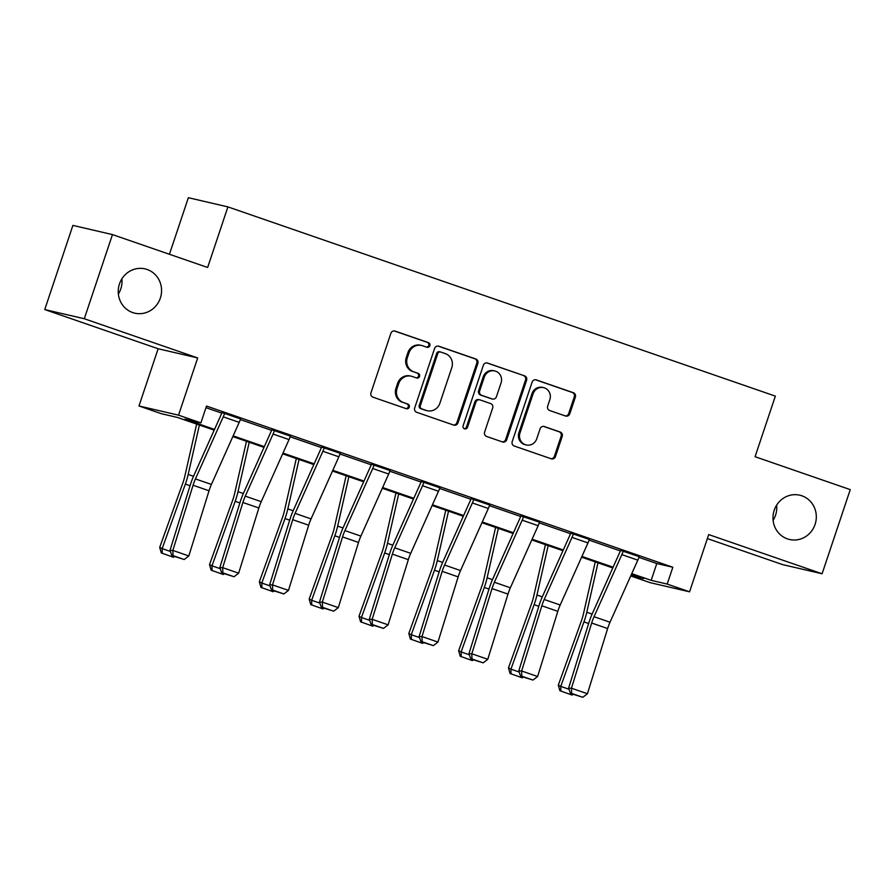 <?xml version="1.0" encoding="UTF-8"?>
<svg xmlns="http://www.w3.org/2000/svg" width="895" height="895" viewBox="0 0 895 895"><rect width="100%" height="100%" fill="white"/><g stroke="black" fill="none" stroke-linecap="round" stroke-linejoin="round"><path stroke-width="1.34" d="M429.835 345.683A2.439 2.316 103.1 0 0 428.414 342.617L395.109 331.105A3.49 3.311 103.1 0 0 390.869 333.32L370.966 392.793A3.49 3.311 103.1 0 0 372.991 397.19L406.308 408.702A2.439 2.316 103.1 0 0 409.272 407.147A2.439 2.316 103.1 0 0 407.851 404.07L403.544 402.582A11.154 10.606 103.1 0 1 397.044 388.542L398.7 383.586A11.154 10.606 103.1 0 1 412.271 376.482L416.589 377.97A2.439 2.316 103.1 0 0 419.554 376.415A2.439 2.316 103.1 0 0 418.133 373.349L413.826 371.85A11.154 10.606 103.1 0 1 407.326 357.81L408.993 352.854A11.154 10.606 103.1 0 1 422.552 345.75L426.87 347.238A2.439 2.316 103.1 0 0 429.835 345.683M426.501 347.115A2.439 2.316 103.1 0 0 427.351 342.371L394.27 330.937M405.938 408.579A2.439 2.316 103.1 0 0 406.777 403.824L403.544 402.582M416.22 377.847A2.439 2.316 103.1 0 0 417.07 373.092L413.826 371.85M774.209 510.273A22.733 21.614 103.1 0 0 789.502 539.484A22.733 21.614 103.1 0 0 815.088 524.403A22.733 21.614 103.1 0 0 799.794 495.203A22.733 21.614 103.1 0 0 774.209 510.273M773.112 520.353A22.733 21.614 103.1 0 0 775.54 515.218A22.733 21.614 103.1 0 0 776.636 505.149M119.46 283.95A22.733 21.614 103.1 0 0 134.765 313.161A22.733 21.614 103.1 0 0 160.339 298.08A22.733 21.614 103.1 0 0 145.046 268.88A22.733 21.614 103.1 0 0 119.46 283.95M118.364 294.03A22.733 21.614 103.1 0 0 120.791 288.895A22.733 21.614 103.1 0 0 121.888 278.826M565.539 416.007A3.49 3.311 103.1 0 0 569.779 413.781L575.362 397.1A3.49 3.311 103.1 0 0 573.337 392.704L536.34 379.916A3.49 3.311 103.1 0 0 532.1 382.143L512.197 441.615A3.49 3.311 103.1 0 0 514.222 446.001L551.219 458.788A3.49 3.311 103.1 0 0 555.459 456.573L562.205 436.413A3.49 3.311 103.1 0 0 560.18 432.028L544.339 426.557A3.49 3.311 103.1 0 0 540.099 428.772L536.754 438.774A9.33 8.872 103.1 0 1 526.26 444.96A9.33 8.872 103.1 0 1 519.984 432.979L533.084 393.822A9.33 8.872 103.1 0 1 543.578 387.636A9.33 8.872 103.1 0 1 549.854 399.617L547.673 406.14A3.49 3.311 103.1 0 0 549.709 410.525L565.539 416.007M638.929 557.339L656.796 563.526L672.839 567.251L667.2 584.077L689.564 591.808L650.005 582.623L630.729 575.955M112.457 234.591L84.298 318.743L44.75 309.558L72.909 225.395L112.457 234.591L207.64 267.482L227.912 206.89L775.35 396.127L755.067 456.718L850.25 489.621L822.091 573.773L708.706 534.583L689.564 591.808M44.75 309.558L158.135 348.748L197.683 357.933L84.298 318.743M197.683 357.933L178.541 415.168L200.894 422.887L184.862 419.162L214.509 429.41M672.839 567.251L206.521 406.061L200.894 422.887M477.863 363.392A3.49 3.311 103.1 0 0 475.838 359.007L438.841 346.22A3.49 3.311 103.1 0 0 434.601 348.435L414.698 407.919A3.49 3.311 103.1 0 0 416.723 412.304L453.72 425.091A3.49 3.311 103.1 0 0 457.96 422.865L477.863 363.392L476.789 363.146A3.49 3.311 103.1 0 0 474.764 358.761L438.002 346.052M487.585 363.068L524.582 375.855A3.49 3.311 103.1 0 1 526.607 380.241L506.715 439.725A3.49 3.311 103.1 0 1 502.475 441.94L486.634 436.469A3.49 3.311 103.1 0 1 484.609 432.084L492.675 407.963A3.49 3.311 103.1 0 0 490.65 403.578L480.145 399.942A3.49 3.311 103.1 0 0 475.905 402.168L467.503 427.273A2.439 2.316 103.1 0 1 464.762 428.895A2.439 2.316 103.1 0 1 463.118 425.763L483.345 365.294A3.49 3.311 103.1 0 1 487.585 363.068L486.947 362.922M707.363 538.6L782.543 564.588L822.091 573.773M227.912 206.89L188.364 197.705L169.435 254.281M205.984 407.684L221.77 413.143M240.33 419.565L271.599 430.372M290.148 436.782L321.417 447.589M339.977 454.011L371.246 464.818M389.806 471.229L421.075 482.036M439.624 488.457L470.893 499.265M489.453 505.675L520.722 516.482M539.271 522.893L570.54 533.711M589.1 540.121L620.369 550.928M240.565 418.894L221.971 412.584M290.383 436.111L271.8 429.801M340.212 453.34L321.629 447.03M390.03 470.557L371.447 464.248M439.859 487.786L421.276 481.476M489.688 505.004L471.094 498.694M539.506 522.221L520.924 515.923M589.335 539.45L570.753 533.14M639.153 556.668L620.571 550.358M214.173 430.148L177.378 417.428L161.346 413.703L138.982 405.972L178.541 415.168M158.135 348.748L138.982 405.972M631.758 573.639L651.168 580.352L667.2 584.077M233.159 435.865L264.327 446.639M282.988 453.083L314.156 463.856M332.806 470.311L363.985 481.085M382.635 487.529L413.803 498.302M432.464 504.758L463.632 515.531M482.282 521.975L513.45 532.749M532.111 539.204L563.279 549.977M581.929 556.421L613.109 567.195M630.863 575.642L643.684 578.617L631.434 574.377M612.773 567.933L581.605 557.16M562.955 550.705L531.775 539.931M513.126 533.487L481.957 522.714M463.297 516.258L432.128 505.485M413.479 499.041L382.31 488.267M363.65 481.812L332.481 471.038M313.832 464.594L282.652 453.821M264.003 447.377L232.834 436.592M656.796 563.526L651.168 580.352M421.545 345.459L420.471 345.213A11.154 10.606 103.1 0 0 407.919 352.608L408.993 352.854M412.752 371.604A11.154 10.606 103.1 0 1 406.263 357.564L407.919 352.608M411.264 376.191L410.19 375.945A11.154 10.606 103.1 0 0 397.637 383.34L398.7 383.586M402.47 402.336A11.154 10.606 103.1 0 1 395.982 388.296L397.637 383.34M453.485 425.013A3.49 3.311 103.1 0 0 456.897 422.619L476.789 363.146M440.743 352.037A2.439 2.316 103.1 0 0 437.767 353.592L420.303 405.793A2.439 2.316 103.1 0 0 421.724 408.87L426.266 410.436A11.154 10.606 103.1 0 0 439.837 403.332L451.785 367.655A11.154 10.606 103.1 0 0 445.285 353.603L440.743 352.037M439.669 351.791A2.439 2.316 103.1 0 0 436.704 353.346L437.767 353.592M427.284 410.738L426.21 410.481A11.154 10.606 103.1 0 1 425.203 410.19L420.65 408.623A2.439 2.316 103.1 0 1 419.229 405.547L436.704 353.346M486.757 362.9L524.582 375.855M502.24 441.861A3.49 3.311 103.1 0 0 505.641 439.479L525.544 379.995A3.49 3.311 103.1 0 0 523.508 375.609M479.832 399.852L478.758 399.606A3.49 3.311 103.1 0 0 474.842 401.911L466.44 427.027L467.503 427.273M464.236 428.705A2.439 2.316 103.1 0 0 466.44 427.027M501.055 382.926A9.33 8.872 103.1 0 0 494.778 370.944A9.33 8.872 103.1 0 0 484.284 377.131L479.664 390.925A3.49 3.311 103.1 0 0 481.7 395.321L492.194 398.946A3.49 3.311 103.1 0 0 496.434 396.731L501.055 382.926M494.778 370.944L493.704 370.698A9.33 8.872 103.1 0 0 483.21 376.884L484.284 377.131M492.518 399.036L491.444 398.79A3.49 3.311 103.1 0 1 491.131 398.7L480.626 395.064A3.49 3.311 103.1 0 1 478.601 390.679L483.21 376.884M543.578 387.636L542.515 387.39A9.33 8.872 103.1 0 0 532.022 393.576L533.084 393.822M526.26 444.96L525.197 444.703A9.33 8.872 103.1 0 1 518.921 432.721L532.022 393.576M550.984 458.71A3.49 3.311 103.1 0 0 554.397 456.327L561.131 436.167A3.49 3.311 103.1 0 0 559.106 431.782L543.511 426.389M565.304 415.918A3.49 3.311 103.1 0 0 568.705 413.535L574.288 396.843A3.49 3.311 103.1 0 0 572.263 392.457L535.501 379.76M196.654 424.096L184.773 476.442A17.755 5.459 109.1 0 1 182.882 482.886L159.702 547.382L162.163 548.601L185.343 484.106A26.637 8.189 -70.9 0 0 188.185 474.451L199.395 425.035M174.514 556.545L173.44 557.272L161.268 552.92L159.702 547.382M162.252 553.401L162.163 548.601L170.363 551.443M240.621 418.726L240.598 418.793A12.429 3.826 109.1 0 1 239.2 422.362L211.41 484.441A17.755 5.459 -70.9 0 0 209.038 490.762L188.834 555.952L172.858 550.436L173.037 555.65L171.885 555.638L184.213 559.509L173.037 555.65M222.027 412.416L221.949 412.651A3.546 1.096 -70.9 0 1 221.557 413.669L193.767 475.748A26.637 8.189 109.1 0 0 190.199 485.235L169.994 550.425L172.858 550.436L193.063 485.247A17.755 5.459 -70.9 0 1 195.446 478.926L223.235 416.846A12.429 3.826 109.1 0 0 224.623 413.266L224.645 413.199M169.994 550.425L171.885 555.638M184.213 559.509L188.834 555.952M246.472 441.313L234.602 493.671A17.755 5.459 109.1 0 1 232.711 500.104L209.519 564.6L211.981 565.83L235.172 501.334A26.637 8.189 -70.9 0 0 238.003 491.679L249.213 442.264M224.332 573.773L223.258 574.489L211.097 570.137L209.519 564.6M212.081 570.63L211.981 565.83L220.181 568.661M296.301 458.531L284.42 510.888A17.755 5.459 109.1 0 1 282.529 517.332L259.349 581.828L261.81 583.048L285.002 518.552A26.637 8.189 -70.9 0 0 287.832 508.897L299.042 459.482M274.161 590.991L273.087 591.718L260.926 587.366L259.349 581.828M261.911 587.847L261.81 583.048L270.01 585.889M290.439 435.943L290.416 436.01A12.429 3.826 109.1 0 1 289.029 439.59L261.239 501.67A17.755 5.459 -70.9 0 0 258.856 507.991L238.652 573.18L222.687 567.654L222.855 572.867L221.714 572.867L234.042 576.738L222.855 572.867M271.856 429.634L271.778 429.868A3.546 1.096 -70.9 0 1 271.375 430.887L243.585 492.977A26.637 8.189 109.1 0 0 240.028 502.453L219.812 567.643L222.687 567.654L242.892 502.475A17.755 5.459 -70.9 0 1 245.275 496.143L273.065 434.064A12.429 3.826 109.1 0 0 274.452 430.495L274.474 430.428M219.812 567.643L221.714 572.867M234.042 576.738L238.652 573.18M340.268 453.172L340.245 453.239A12.429 3.826 109.1 0 1 338.858 456.808L311.068 518.887A17.755 5.459 -70.9 0 0 308.685 525.208L288.481 590.398L272.505 584.882L272.684 590.096L271.543 590.085L283.86 593.956L272.684 590.096M321.685 446.862L321.607 447.097A3.546 1.096 -70.9 0 1 321.204 448.115L293.415 510.195A26.637 8.189 109.1 0 0 289.846 519.682L269.641 584.871L272.505 584.882L292.721 519.693A17.755 5.459 -70.9 0 1 295.093 513.372L322.882 451.293A12.429 3.826 109.1 0 0 324.27 447.713L324.292 447.645M269.641 584.871L271.543 590.085M283.86 593.956L288.481 590.398M346.13 475.76L334.249 528.117A17.755 5.459 109.1 0 1 332.358 534.55L309.178 599.046L311.639 600.276L334.819 535.781A26.637 8.189 -70.9 0 0 337.661 526.126L348.871 476.711M323.99 608.22L322.905 608.936L310.744 604.584L309.178 599.046M311.728 605.076L311.639 600.276L319.839 603.107M395.948 492.977L384.078 545.335A17.755 5.459 109.1 0 1 382.187 551.767L358.996 616.275L361.457 617.494L384.649 552.998A26.637 8.189 -70.9 0 0 387.479 543.343L398.689 493.928M373.808 625.437L372.734 626.164L360.573 621.801L358.996 616.275M361.558 622.293L361.457 617.494L369.657 620.324M445.777 510.206L433.896 562.563A17.755 5.459 109.1 0 1 432.005 568.996L408.825 633.492L411.286 634.723L434.467 570.227A26.637 8.189 -70.9 0 0 437.308 560.572L448.518 511.157M423.637 642.666L422.563 643.382L410.391 639.03L408.825 633.492M411.387 639.522L411.286 634.723L419.486 637.553M390.086 470.39L390.063 470.457A12.429 3.826 109.1 0 1 388.676 474.026L360.886 536.116A17.755 5.459 -70.9 0 0 358.515 542.437L338.31 607.627L322.334 602.1L322.513 607.313L321.361 607.313L333.69 611.184L322.513 607.313M371.503 464.08L371.425 464.315A3.546 1.096 -70.9 0 1 371.033 465.333L343.244 527.423A26.637 8.189 109.1 0 0 339.675 536.899L319.47 602.089L322.334 602.1L342.539 536.91A17.755 5.459 -70.9 0 1 344.922 530.59L372.712 468.51A12.429 3.826 109.1 0 0 374.099 464.941L374.121 464.874M319.47 602.089L321.361 607.313M333.69 611.184L338.31 607.627M439.915 487.618L439.892 487.685A12.429 3.826 109.1 0 1 438.505 491.254L410.715 553.334A17.755 5.459 -70.9 0 0 408.333 559.655L388.128 624.844L372.163 619.329L372.331 624.542L371.19 624.531L383.519 628.402L372.331 624.542M421.332 481.309L421.254 481.544A3.546 1.096 -70.9 0 1 420.851 482.562L393.062 544.641A26.637 8.189 109.1 0 0 389.493 554.128L369.288 619.318L372.163 619.329L392.368 554.139A17.755 5.459 -70.9 0 1 394.74 547.818L422.529 485.728A12.429 3.826 109.1 0 0 423.928 482.159L423.95 482.092M369.288 619.318L371.19 624.531M383.519 628.402L388.128 624.844M489.744 504.836L489.722 504.903A12.429 3.826 109.1 0 1 488.323 508.472L460.533 570.562A17.755 5.459 -70.9 0 0 458.162 576.883L437.957 642.073L421.981 636.546L422.16 641.76L421.008 641.76L433.337 645.631L422.16 641.76M471.15 498.526L471.072 498.761A3.546 1.096 -70.9 0 1 470.68 499.779L442.891 561.87A26.637 8.189 109.1 0 0 439.322 571.346L419.117 636.535L421.981 636.546L442.186 571.357A17.755 5.459 -70.9 0 1 444.569 565.036L472.359 502.956A12.429 3.826 109.1 0 0 473.746 499.388L473.768 499.32M419.117 636.535L421.008 641.76M433.337 645.631L437.957 642.073M539.562 522.053L539.54 522.121A12.429 3.826 109.1 0 1 538.152 525.701L510.363 587.78A17.755 5.459 -70.9 0 0 507.991 594.101L487.775 659.291L471.81 653.775L471.989 658.988L470.837 658.977L483.166 662.848L471.989 658.988M520.979 515.755L520.901 515.99A3.546 1.096 -70.9 0 1 520.498 517.008L492.72 579.087A26.637 8.189 109.1 0 0 489.151 588.574L468.935 653.764L471.81 653.775L492.015 588.586A17.755 5.459 -70.9 0 1 494.398 582.265L522.188 520.174A12.429 3.826 109.1 0 0 523.575 516.605L523.597 516.538M468.935 653.764L470.837 658.977M483.166 662.848L487.775 659.291M589.391 539.282L589.369 539.349A12.429 3.826 109.1 0 1 587.981 542.918L560.192 605.009A17.755 5.459 -70.9 0 0 557.809 611.33L537.604 676.519L521.64 670.993L521.807 676.206L520.666 676.206L532.984 680.066L521.807 676.206M570.809 532.972L570.73 533.207A3.546 1.096 -70.9 0 1 570.328 534.225L542.538 596.316A26.637 8.189 109.1 0 0 538.969 605.792L518.764 670.981L521.64 670.993L541.844 605.803A17.755 5.459 -70.9 0 1 544.216 599.482L572.006 537.403A12.429 3.826 109.1 0 0 573.393 533.823L573.415 533.756M518.764 670.981L520.666 676.206M532.984 680.066L537.604 676.519M639.209 556.5L639.187 556.567A12.429 3.826 109.1 0 1 637.799 560.147L610.01 622.226A17.755 5.459 -70.9 0 0 607.638 628.547L587.433 693.737L571.457 688.221L571.636 693.435L570.484 693.424L582.813 697.294L571.636 693.435M620.627 550.19L620.548 550.425A3.546 1.096 -70.9 0 1 620.157 551.454L592.367 613.534A26.637 8.189 109.1 0 0 588.798 623.021L568.593 688.21L571.457 688.221L591.662 623.032A17.755 5.459 -70.9 0 1 594.045 616.711L621.835 554.62A12.429 3.826 109.1 0 0 623.222 551.051L623.244 550.984M568.593 688.21L570.484 693.424M582.813 697.294L587.433 693.737M495.595 527.423L483.725 579.781A17.755 5.459 109.1 0 1 481.834 586.214L458.643 650.71L461.115 651.94L484.296 587.444A26.637 8.189 -70.9 0 0 487.126 577.79L498.336 528.374M473.455 659.884L472.381 660.611L460.22 656.248L458.643 650.71M461.205 656.74L461.115 651.94L469.304 654.771M545.424 544.652L533.543 597.01A17.755 5.459 109.1 0 1 531.652 603.443L508.472 667.938L510.933 669.169L534.125 604.662A26.637 8.189 -70.9 0 0 536.955 595.018L548.165 545.592M523.284 677.112L522.21 677.828L510.049 673.476L508.472 667.938M511.034 673.969L510.933 669.169L519.134 672M595.253 561.87L583.372 614.227A17.755 5.459 109.1 0 1 581.481 620.66L558.301 685.156L560.762 686.387L583.943 621.891A26.637 8.189 -70.9 0 0 586.784 612.236L597.994 562.821M573.113 694.33L572.039 695.057L559.867 690.694L558.301 685.156M560.852 691.186L560.762 686.387L568.963 689.217M427.351 342.371L428.414 342.617M406.777 403.824L407.851 404.07M417.07 373.092L418.133 373.349M406.263 357.564L407.326 357.81M395.982 388.296L397.044 388.542M394.46 330.949L395.109 331.105M456.897 422.619L457.96 422.865M438.203 346.074L438.841 346.22M474.764 358.761L475.838 359.007M419.229 405.547L420.303 405.793M420.65 408.623L421.724 408.87M425.203 410.19L426.266 410.436M525.544 379.995L526.607 380.241M505.641 439.479L506.715 439.725M474.842 401.911L475.905 402.168M478.601 390.679L479.664 390.925M480.626 395.064L481.7 395.321M491.131 398.7L492.194 398.946M518.921 432.721L519.984 432.979M543.701 426.412L544.339 426.557M559.106 431.782L560.18 432.028M561.131 436.167L562.205 436.413M554.397 456.327L555.459 456.573M535.702 379.771L536.34 379.916M572.263 392.457L573.337 392.704M574.288 396.843L575.362 397.1M568.705 413.535L569.779 413.781M185.343 484.106L190.042 485.728M188.185 474.451L193.521 476.297M240.598 418.793L224.623 413.266M211.41 484.441L195.446 478.926M209.038 490.762L193.063 485.247M239.2 422.362L223.235 416.846M235.172 501.334L239.871 502.956M238.003 491.679L243.35 493.525M285.002 518.552L289.689 520.174M287.832 508.897L293.168 510.743M290.416 436.01L274.452 430.495M261.239 501.67L245.275 496.143M258.856 507.991L242.892 502.475M289.029 439.59L273.065 434.064M340.245 453.239L324.27 447.713M311.068 518.887L295.093 513.372M308.685 525.208L292.721 519.693M338.858 456.808L322.882 451.293M334.819 535.781L339.518 537.403M337.661 526.126L342.998 527.972M384.649 552.998L389.347 554.62M387.479 543.343L392.827 545.189M434.467 570.227L439.165 571.849M437.308 560.572L442.645 562.418M390.063 470.457L374.099 464.941M360.886 536.116L344.922 530.59M358.515 542.437L342.539 536.91M388.676 474.026L372.712 468.51M439.892 487.685L423.928 482.159M410.715 553.334L394.74 547.818M408.333 559.655L392.368 554.139M438.505 491.254L422.529 485.728M489.722 504.903L473.746 499.388M460.533 570.562L444.569 565.036M458.162 576.883L442.186 571.357M488.323 508.472L472.359 502.956M539.54 522.121L523.575 516.605M510.363 587.78L494.398 582.265M507.991 594.101L492.015 588.586M538.152 525.701L522.188 520.174M589.369 539.349L573.393 533.823M560.192 605.009L544.216 599.482M557.809 611.33L541.844 605.803M587.981 542.918L572.006 537.403M639.187 556.567L623.222 551.051M610.01 622.226L594.045 616.711M607.638 628.547L591.662 623.032M637.799 560.147L621.835 554.62M484.296 587.444L488.994 589.067M487.126 577.79L492.474 579.636M534.125 604.662L538.824 606.295M536.955 595.018L542.292 596.864M583.943 621.891L588.641 623.513M586.784 612.236L592.121 614.082M439.445 351.724L440.519 351.97"/></g></svg>
